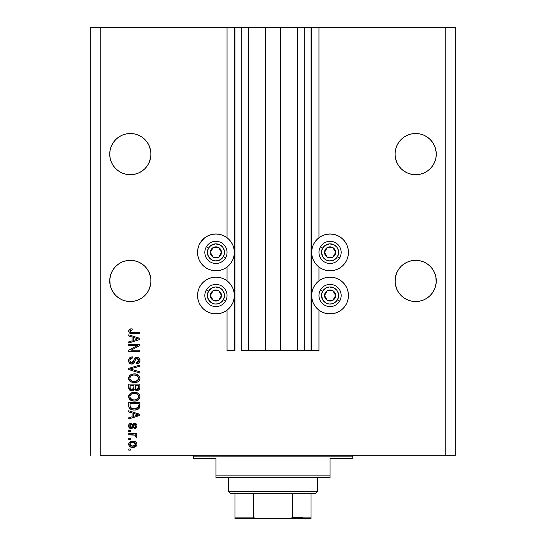 <?xml version="1.0" encoding="UTF-8"?>
<svg xmlns="http://www.w3.org/2000/svg" width="546" height="546" viewBox="0 0 546 546"><rect width="100%" height="100%" fill="white"/><g stroke="black" fill="none" stroke-linecap="round" stroke-linejoin="round"><path stroke-width="0.82" d="M311.043 350.675L304.702 350.675L311.043 350.675L311.043 27.3L304.702 27.3L304.702 350.675L297.256 350.675L304.702 350.675L304.702 27.3L297.256 27.3L297.256 350.675L280.453 350.675L297.256 350.675L297.256 27.3L265.547 27.3L280.453 27.3L280.453 350.675L248.744 350.675L265.547 350.675L265.547 27.3L248.744 27.3L248.744 350.675L241.298 350.675L248.744 350.675L248.744 27.3L241.298 27.3L241.298 350.675L241.298 27.3L234.957 27.3L234.957 350.675L227.034 350.675L227.034 310.169L227.034 350.675L234.323 350.675L234.323 27.3L227.034 27.3L227.034 237.728L227.034 27.3L100.218 27.3L100.218 455.296L445.782 455.296L445.782 27.3L311.677 27.3L311.677 350.675L311.043 350.675L311.043 27.3L280.453 27.3L280.453 350.675L265.547 350.675L265.547 27.3L234.957 27.3L234.957 350.675L234.323 350.675L234.323 27.3L234.957 27.3L90.704 27.3L90.704 455.296L90.704 27.3L100.218 27.3L100.218 455.296L455.296 455.296L455.296 27.3L455.296 455.296L445.782 455.296L445.782 27.3L318.966 27.3L318.966 237.728L318.966 27.3L311.677 27.3L311.677 350.675L318.966 350.675L318.966 310.169L318.966 350.675L311.09 350.675M227.034 280.849L227.034 267.055L227.034 280.849M318.966 280.849L318.966 267.055L318.966 280.849M118.885 136.978L115.766 139.544L118.885 136.978L122.447 135.074L118.885 136.978L122.447 135.074L126.317 133.9L122.447 135.074L126.317 133.9L130.337 133.504L134.357 133.9L138.22 135.074L134.357 133.9L138.22 135.074L141.783 136.978L144.908 139.544L147.468 142.663L149.372 146.226L150.846 152.095L149.372 146.219L147.468 142.663L149.372 146.226L150.546 150.095L150.942 154.115L150.846 152.095L150.846 156.136L149.372 161.998L147.468 165.561L144.908 168.687L141.783 171.246L138.22 173.15L134.357 174.324L130.337 174.72L126.317 174.324L122.447 173.15L118.885 171.246L115.766 168.687L113.199 165.561L111.295 161.998L110.121 158.135L109.726 154.115A20.605 20.605 0 0 1 130.337 133.504A20.605 20.605 0 0 1 150.942 154.115L150.546 158.135L149.372 161.998L147.468 165.561L144.908 168.687L141.783 171.246L138.22 173.15L134.357 174.324L130.337 174.72L126.317 174.324L122.447 173.15L118.885 171.246L115.766 168.687L113.199 165.561L111.295 161.998L110.121 158.135L109.726 154.115L110.121 150.095L109.726 154.115L110.121 150.095L111.295 146.226L110.121 150.095L111.295 146.226L113.199 142.663L111.295 146.226L113.199 142.663L115.766 139.544L113.199 142.663L115.766 139.544L118.885 136.978A20.605 20.605 0 0 0 118.871 136.991M138.22 135.074L141.783 136.978A20.605 20.605 0 0 0 141.769 136.964M436.172 152.095L434.705 146.226L432.801 142.663L434.705 146.226L435.879 150.095L436.274 154.115L435.879 158.135L434.705 161.998L432.801 165.561L430.234 168.687L427.115 171.246L423.553 173.15L419.683 174.324L415.663 174.72L411.643 174.324L407.78 173.15L404.217 171.246L401.092 168.687L398.532 165.561L396.628 161.998L395.454 158.135L395.058 154.115A20.605 20.605 0 0 1 415.663 133.504A20.605 20.605 0 0 1 436.274 154.115L435.879 158.135L434.705 161.998L432.801 165.561L430.234 168.687L427.115 171.246L423.553 173.15L419.683 174.324L415.663 174.72L411.643 174.324L407.78 173.15L404.217 171.246L401.092 168.687L398.532 165.561L396.628 161.998L395.454 158.135L395.058 154.115L395.454 150.095A20.605 20.605 0 0 0 395.454 150.095L395.058 154.115L395.454 150.095L396.628 146.226A20.605 20.605 0 0 0 396.628 146.219L395.454 150.095L396.628 146.226L398.532 142.663L396.628 146.226L398.532 142.663L401.092 139.544L398.532 142.663L401.092 139.544L404.217 136.978L401.092 139.544L404.217 136.978L407.78 135.074L404.217 136.978L407.78 135.074L411.643 133.9L407.78 135.074L411.643 133.9L415.663 133.504L419.683 133.9L423.553 135.074L419.683 133.9L423.553 135.074L427.115 136.978L430.234 139.544L432.801 142.663L434.705 146.226L436.172 152.095M427.129 136.991A20.605 20.605 0 0 0 427.095 136.964L430.234 139.544L432.801 142.663M141.783 136.978L144.908 139.544L141.783 136.978L144.908 139.544L147.468 142.663M144.922 266.366A20.605 20.605 0 0 0 144.895 266.339L147.468 269.478L149.372 273.041L147.468 269.478L149.372 273.041L150.546 276.904A20.605 20.605 0 0 0 147.468 269.471L149.372 273.041L150.846 278.904L150.846 282.944L149.372 288.814L147.468 292.376L144.908 295.495L141.783 298.061L138.22 299.966L134.357 301.139L130.337 301.535L126.317 301.139L122.447 299.966L118.885 298.061L115.766 295.495L113.199 292.376L111.295 288.814L110.121 284.944L109.726 280.924A20.605 20.605 0 0 1 130.337 260.319A20.605 20.605 0 0 1 150.942 280.924L150.546 284.944L149.372 288.814L147.468 292.376L144.908 295.495L141.783 298.061L138.22 299.966L134.357 301.139L130.337 301.535L126.317 301.139L122.447 299.966L118.885 298.061L115.766 295.495L113.199 292.376L111.295 288.814L110.121 284.944L109.828 278.904L109.726 280.924L110.121 276.904L111.295 273.041L109.828 278.904L111.295 273.041L113.199 269.478A20.605 20.605 0 0 0 111.302 273.02M111.288 273.061A20.605 20.605 0 0 0 110.128 276.883L111.295 273.041L113.199 269.478L111.295 273.041L113.199 269.478L115.766 266.352L113.199 269.478L115.766 266.352L118.885 263.793L115.766 266.352L118.885 263.793L122.447 261.889L118.885 263.793L122.447 261.889L126.317 260.715A20.605 20.605 0 0 0 126.317 260.715L130.337 260.319L134.357 260.715L138.22 261.889L134.357 260.715L138.22 261.889L141.783 263.793A20.605 20.605 0 0 0 134.336 260.708L130.337 260.319L134.357 260.715L130.337 260.319L134.357 260.715L138.22 261.889L141.783 263.793L144.908 266.352L147.468 269.478L149.372 273.041M122.434 261.896A20.605 20.605 0 0 0 118.871 263.8M434.698 273.02A20.605 20.605 0 0 0 432.794 269.471L434.705 273.041L432.801 269.478L434.705 273.041L435.879 276.904A20.605 20.605 0 0 0 434.712 273.061M419.683 301.139L423.553 299.966L427.115 298.061L430.234 295.495L432.801 292.376L434.705 288.814L435.879 284.944L434.705 288.814L432.801 292.376L430.234 295.495L427.115 298.061L423.553 299.966L419.683 301.139L415.663 301.535L411.643 301.139L407.78 299.966L404.217 298.061L401.092 295.495L398.532 292.376L396.628 288.814L395.454 284.944L395.058 280.924A20.605 20.605 0 0 0 415.663 301.535A20.605 20.605 0 0 0 436.274 280.924L435.879 284.944L436.274 280.924L435.879 276.904L436.172 282.944L434.705 288.814L432.801 292.376L430.234 295.495L427.115 298.061L423.553 299.966L419.683 301.139L415.663 301.535L411.643 301.139L407.78 299.966L404.217 298.061L401.092 295.495L398.532 292.376L396.628 288.814L395.154 282.944L395.154 278.904L396.628 273.041L395.454 276.904L395.058 280.924A20.605 20.605 0 0 1 415.663 260.319A20.605 20.605 0 0 1 436.274 280.924L435.879 276.904L434.705 273.041L435.879 276.904L434.705 273.041L432.801 269.478L434.705 273.041M427.129 263.8A20.605 20.605 0 0 0 423.566 261.896M423.539 261.882A20.605 20.605 0 0 0 419.662 260.708L423.553 261.889L419.683 260.715L415.663 260.319L419.683 260.715L415.663 260.319L419.683 260.715L423.553 261.889L427.115 263.793L430.234 266.352L432.801 269.478L430.234 266.352L427.115 263.793L423.553 261.889L419.683 260.715L415.663 260.319L411.643 260.715A20.605 20.605 0 0 0 404.204 263.8L401.092 266.352A20.605 20.605 0 0 0 401.078 266.366M401.092 266.352L404.217 263.793L407.78 261.889L411.643 260.715L407.78 261.889L404.217 263.793L401.092 266.352L398.532 269.478A20.605 20.605 0 0 0 396.628 273.041L398.532 269.478L396.628 273.041L398.532 269.478L396.628 273.041L395.454 276.904L396.628 273.041L395.454 276.904L395.154 282.944L396.628 288.814L398.532 292.376L401.092 295.495L398.532 292.376A20.605 20.605 0 0 1 396.628 288.814M311.677 252.395A18.387 18.387 0 0 1 330.064 234.002A18.387 18.387 0 0 1 348.45 252.395L348.102 255.978L347.051 259.432L345.352 262.606L343.065 265.397L340.281 267.683L337.1 269.383L333.654 270.427L330.064 270.782L326.481 270.427L323.027 269.383L319.847 267.683L317.062 265.397L314.776 262.606L313.076 259.432L312.032 255.978L311.677 252.395L312.032 248.805L313.076 245.359L314.776 242.178L317.062 239.394L319.847 237.107L323.027 235.408L326.481 234.357L330.064 234.002L333.654 234.357L337.1 235.408L340.281 237.107L343.065 239.394L345.352 242.178L347.051 245.359L348.102 248.805L348.45 252.395A18.387 18.387 0 0 1 330.064 270.782A18.387 18.387 0 0 1 311.677 252.395M333.654 313.541L330.064 313.895L326.481 313.541L323.027 312.496L319.847 310.797L317.062 308.51L314.776 305.726L313.076 302.545L312.032 299.099L311.677 295.509A18.387 18.387 0 0 1 330.064 277.122A18.387 18.387 0 0 1 348.45 295.509L348.102 299.099L347.051 302.545L345.352 305.726L343.065 308.51L340.281 310.797L337.1 312.496L333.654 313.541L327.668 313.738M202.935 239.394L205.719 237.107L208.9 235.408L212.346 234.357L215.936 234.002L219.519 234.357L222.973 235.408L226.153 237.107L228.938 239.394L231.224 242.178L232.924 245.359L233.968 248.805L234.323 252.395A18.387 18.387 0 0 1 215.936 270.782A18.387 18.387 0 0 1 197.55 252.395L197.898 248.805L198.949 245.359L200.648 242.178L204.736 237.803M197.55 295.509A18.387 18.387 0 0 1 215.936 277.122A18.387 18.387 0 0 1 234.323 295.509L233.968 299.099L232.924 302.545L231.224 305.726L228.938 308.51L226.153 310.797L222.973 312.496L219.519 313.541L215.936 313.895L212.346 313.541L208.9 312.496L205.719 310.797L202.935 308.51L200.648 305.726L198.949 302.545L197.898 299.099L197.55 295.509L197.898 291.919L198.949 288.472L200.648 285.292L202.935 282.507L205.719 280.221L208.9 278.521L212.346 277.477L215.936 277.122L219.519 277.477L222.973 278.521L226.153 280.221L228.938 282.507L231.224 285.292L232.924 288.472L233.968 291.919L234.323 295.509A18.387 18.387 0 0 1 215.936 313.895A18.387 18.387 0 0 1 197.55 295.509L197.707 293.113M427.115 136.978L430.234 139.544L427.115 136.978L423.553 135.074M404.217 263.793L407.78 261.889L411.643 260.715L415.663 260.319M110.121 276.904L111.295 273.041M126.317 260.715L130.337 260.319M134.357 260.715L138.22 261.889M141.783 263.793L144.908 266.352M128.754 345.488L137.585 345.488L128.754 345.488L128.754 344.335L139.844 344.335L139.844 345.557L130.999 350.239L139.844 350.239L139.844 351.392L128.754 351.392L128.754 350.157L137.585 345.488L128.754 350.157L128.754 351.392L139.844 351.392L139.844 350.239L130.999 350.239L139.844 345.557L139.844 344.335L128.754 344.335L128.754 345.488L128.754 344.335L139.844 344.335L139.844 345.557M128.603 360.585L128.603 360.578C128.665 362.708 129.743 363.868 131.839 364.073L129.443 363.056L128.603 360.578L129.634 357.883L131.982 356.893L132.35 356.872L132.494 358.019L130.617 358.783L129.914 360.421L130.139 361.889L131.388 362.885L133.06 362.36L134.514 358.51L135.811 357.371L137.879 357.275L139.558 358.579L139.947 361.043L138.582 363.247L136.677 363.786L136.534 362.633L138.131 362.018L138.691 360.223L138.008 358.667L136.623 358.326L135.517 359.063L134.057 363.083L131.839 364.073L134.487 362.367L135.797 358.674L136.923 358.312L138.691 360.415L136.534 362.633L136.677 363.786C138.786 363.622 139.885 362.489 139.988 360.38C139.919 358.401 138.902 357.323 136.95 357.159C135.21 357.35 134.193 358.347 133.9 360.148L131.804 362.919L129.9 360.681C130.009 359.056 130.869 358.169 132.494 358.019L132.35 356.872C130.003 357.009 128.754 358.244 128.603 360.578L128.617 360.21M131.798 369.389L139.844 371.853L139.844 373.055L128.754 369.56L128.754 368.366L139.844 365.049L139.844 366.236L130.05 368.905L139.844 371.853L139.844 373.055L139.844 371.853L130.05 368.905L139.844 366.236L139.844 365.049L128.754 368.366L128.754 369.56L128.754 368.366L139.844 365.049L139.844 366.236L130.05 368.905M130.344 375L128.603 378.269L129.054 376.412L129.968 375.293L133.149 373.935L136.193 374.078L138.083 374.843L139.489 376.31L139.988 378.276L139.496 380.207L138.124 381.654L135.79 382.548L133.238 382.61L130.74 381.825L129.04 380.112L128.603 378.269L130.303 381.531L134.289 382.664C137.517 382.746 139.414 381.285 139.988 378.276C139.401 375.211 137.456 373.744 134.152 373.873L130.774 374.72M128.603 396.717L129.62 394.075L132.159 392.581L135.176 392.362L138.083 393.284L139.674 395.127L139.96 397.222L139.496 398.648L136.93 400.696L133.763 401.098L131.211 400.511L129.04 398.56L128.603 396.717L130.303 399.979L134.289 401.112C137.517 401.194 139.414 399.733 139.988 396.724C139.401 393.652 137.456 392.185 134.152 392.321L130.344 393.441L128.617 396.956M128.754 411.964L132.064 412.933L128.754 411.964L128.754 410.763L139.844 414.312L139.844 415.431L128.754 418.98L128.754 417.779L132.064 416.81L132.064 412.933L132.064 416.81L128.754 417.779L128.754 418.98L139.844 415.431L139.844 414.312L128.754 410.763L128.754 411.964L128.754 410.763L139.844 414.312L139.844 415.431L128.754 418.98L128.754 417.779M130.337 450.109L128.754 450.109L128.754 448.955L130.337 448.955L130.337 450.109L130.337 448.955L128.754 448.955L128.754 450.109L128.754 448.955L130.337 448.955L130.337 450.109L128.754 450.109L130.337 450.109M219.519 313.541L213.534 313.738M198.949 302.545L198.048 299.781M226.153 237.107L227.034 237.728M226.153 267.683L222.973 269.383L219.519 270.427L215.936 270.782L212.346 270.427L208.9 269.383L205.719 267.683L202.935 265.397L200.648 262.606L198.949 259.432L197.898 255.978L197.55 252.395A18.387 18.387 0 0 1 215.936 234.002A18.387 18.387 0 0 1 234.323 252.395L233.968 255.978L232.924 259.432L231.224 262.606L228.938 265.397L226.153 267.683L222.973 269.383M347.952 299.781L347.051 302.545M318.966 237.728L319.847 237.107M341.728 238.179L343.065 239.394M132.869 447.365L130.003 446.737L128.692 445.004L128.965 442.867L130.631 441.509L134.241 441.305L136.241 442.362L136.882 443.543L136.882 444.983L136.179 446.225L134.992 447.024L132.869 447.365C135.19 447.461 136.555 446.43 136.964 444.267C136.541 442.076 135.149 441.045 132.787 441.168C130.426 441.052 129.033 442.083 128.603 444.267L128.603 444.267C129.04 446.485 130.467 447.515 132.869 447.365L136.602 445.666M130.337 439.441L128.754 439.441L128.754 438.288L130.337 438.288L130.337 439.441L130.337 438.288L128.754 438.288L128.754 439.441L128.754 438.288L130.337 438.288L130.337 439.441L128.754 439.441L130.337 439.441M134.923 435.169L128.754 434.828L128.754 433.681L136.821 433.681L136.821 434.828L135.531 434.828L136.93 435.933L136.534 437.278L135.381 436.848L135.094 435.271L132.931 434.828L134.582 435.032L135.524 436.07L135.381 436.848L136.534 437.278L136.964 436.193L135.531 434.828L136.821 434.828L136.821 433.681L128.754 433.681L128.754 434.828L128.754 433.681L136.821 433.681L136.821 434.828M130.337 431.517L128.754 431.517L128.754 430.364L130.337 430.364L130.337 431.517L130.337 430.364L128.754 430.364L128.754 431.517L128.754 430.364L130.337 430.364L130.337 431.517L128.754 431.517L130.337 431.517M131.211 428.637L129.634 428.166L128.638 426.44L128.979 424.392L130.187 423.423L131.197 423.157L131.347 424.31L129.852 425.354L129.846 426.603L130.549 427.402L131.791 427.163L132.924 424.222L133.804 423.471L135.613 423.478L136.937 425.375L136.384 427.689L134.657 428.487L134.514 427.334L135.483 426.904L135.804 425.655L135.292 424.59L134.439 424.549L132.971 427.928L131.211 428.637L134.828 424.454L135.811 425.9L134.514 427.334L134.657 428.487L136.964 425.86C136.944 424.31 136.172 423.457 134.664 423.3L131.743 427.218L131.013 427.484L129.757 425.989L131.347 424.31L131.197 423.157C129.559 423.368 128.692 424.283 128.603 425.907C128.665 427.6 129.532 428.508 131.211 428.637L131.456 428.624M128.754 406.074L128.754 405.821C129.204 408.838 131.074 410.244 134.357 410.046L131.6 409.657L129.375 408.203L128.767 406.32L128.754 402.552L139.844 402.552L139.81 406.572L139.291 408.142L137.435 409.534L134.357 410.046C136.718 410.223 138.479 409.357 139.639 407.446L139.844 402.552L128.754 402.552L128.754 405.821L128.754 402.552L139.844 402.552M130.59 390.643L128.754 387.523C128.767 389.667 129.852 390.786 132.009 390.881L130.084 390.397L129.143 389.469L128.754 384.104L139.844 384.104L139.81 388.213L139.162 389.721L136.712 390.574L134.732 389.353L133.62 390.533L132.009 390.881L134.732 389.353L137.06 390.588C138.902 390.424 139.837 389.407 139.844 387.544L139.844 384.104L128.754 384.104L128.754 387.523L128.754 384.104L139.844 384.104L139.844 387.544M128.754 336.022L132.064 336.991L128.754 336.022L128.754 334.821L139.844 338.363L139.844 339.489L128.754 343.038L128.754 341.837L132.064 340.868L132.064 336.991L132.064 340.868L128.754 341.837L128.754 343.038L139.844 339.489L139.844 338.363L128.754 334.821L128.754 336.022L128.754 334.821L139.844 338.363L139.844 339.489L128.754 343.038L128.754 341.837M128.603 331.163L129.388 329.429L132.064 328.767L132.207 329.921L130.03 330.678L130.398 332.193L139.844 332.514L139.844 333.667L131.04 333.592L129.293 332.889L128.603 331.163C128.979 333.053 130.214 333.893 132.316 333.667L139.844 333.667L139.844 332.514L130.74 332.364L129.9 331.217L132.207 329.921L132.064 328.767L129.532 329.327L128.603 331.163L129.033 329.764M455.296 27.3L445.782 27.3L455.296 27.3M226.153 310.797L222.973 312.496M208.9 312.496L205.719 310.797M219.519 270.427L215.936 270.782L212.346 270.427M198.949 259.432L197.898 255.978M212.346 234.357L215.936 234.002M311.677 295.509L312.032 291.919L313.076 288.472L314.776 285.292L317.062 282.507L319.847 280.221L323.027 278.521L326.481 277.477L330.064 277.122L333.654 277.477L337.1 278.521L340.281 280.221L343.065 282.507L345.352 285.292L347.051 288.472L348.102 291.919L348.45 295.509A18.387 18.387 0 0 1 330.064 313.895A18.387 18.387 0 0 1 311.677 295.509M340.281 310.797L337.1 312.496M323.027 312.496L319.847 310.797M348.102 255.978L347.051 259.432M333.654 270.427L330.064 270.782L326.481 270.427M323.027 269.383L319.847 267.683M128.61 444.089L128.965 442.867L132.787 441.168M133.517 441.202L133.149 441.182M134.807 441.455L135.162 441.591M136.5 442.697L136.234 442.356M136.944 444.649L136.759 445.352M131.402 447.242L132.125 447.338M130.678 447.051L131.026 447.16M129.989 446.73L129.422 446.273M128.685 444.99L128.624 444.642M135.538 443.366L134.732 442.683L132.787 442.321L135.811 444.239L132.787 446.212L134.439 445.98M130.842 445.85L132.787 446.212L129.757 444.301L130.426 445.584M130.426 442.956L129.757 444.301C130.146 442.847 131.156 442.185 132.787 442.321L131.177 442.547M135.258 445.481L135.708 443.68M134.289 446.027L135.121 445.604M134.753 445.836L135.647 444.97M130.815 442.704L130.46 442.929M135.852 434.971L136.828 435.694M136.964 436.193L136.534 437.278L135.381 436.848L135.524 436.063M128.754 434.828L132.931 434.828M129.723 423.655L128.76 424.877M128.76 424.863L128.979 424.399M128.979 424.392L129.286 423.996M130.201 423.416L131.197 423.157L131.347 424.31L130.712 424.46M130.426 424.604L129.852 425.348M129.791 425.593L129.798 426.433M129.846 426.603L130.16 427.143M131.586 427.341L132.187 426.133L131.743 427.218L130.576 427.409L131.791 427.156M132.337 425.655L132.46 425.273M132.726 424.59L132.917 424.235M132.924 424.222L134.664 423.3L133.545 423.607L132.692 424.679M135.613 423.484L136.384 424.044L135.613 423.478M136.834 426.822L136.65 427.272M135.599 428.255L134.657 428.487L134.514 427.334L135.039 427.211M135.483 426.904L135.811 425.9M135.811 425.894L135.777 425.416M135.067 424.488L134.152 424.822L133.292 427.306M133.21 427.504L132.965 427.928M130.003 428.385L129.286 427.866M129.627 428.166L129.033 427.545M128.76 426.958L128.617 426.173M133.927 425.361L134.084 424.952M130.576 427.409L129.777 426.317M129.852 425.354L130.18 424.802M136.411 415.499L133.361 416.427L138.691 414.871L136.411 415.499L138.691 414.871L136.589 414.359L138.691 414.871L138.036 415.035M133.361 413.308L136.589 414.359L133.361 413.308L133.361 416.427L133.361 413.308M139.796 406.668L139.701 407.227M139.285 408.155L136.432 409.841M138.704 408.783L138.329 409.07M138.268 409.111L137.435 409.534M135.94 409.937L135.162 410.019M133.77 410.032L133.388 410.005M132.965 409.957L131.013 409.432M129.129 407.78L128.958 407.343M128.952 407.309L128.829 406.818M128.822 406.743L128.767 406.333M131.545 409.637L133.361 410.005M134.357 410.046L134.753 410.039M139.81 406.572L139.844 405.678M138.513 406.449L138.547 405.651M138.029 407.698L138.329 407.22L134.377 408.893L136.609 408.599L138.029 407.698L136.336 408.681M130.965 408.074L134.377 408.893L132.309 408.661M131.463 408.367L130.05 405.685L130.112 406.545L130.05 403.706L138.547 403.706L130.05 403.706L130.05 405.685M130.112 406.545L130.262 407.145M132.658 408.736L133.081 408.811M130.357 407.371L131.088 408.155M132.152 392.581L131.682 392.738M135.203 392.369L136.172 392.519M136.677 392.649L137.797 393.113M138.083 393.291L136.193 392.519M138.875 393.946L139.667 395.12M139.708 395.215L139.96 396.198M139.872 397.713L139.715 398.184M138.643 399.706L138.227 400.034M138.138 400.095L137.667 400.375M137.544 400.436L137.107 400.634M136.923 400.703L135.797 400.989M135.285 401.057L134.289 401.112M133.763 401.098L132.207 400.866M131.531 400.648L130.931 400.375M130.521 400.129L129.928 399.679M129.614 399.372L128.644 397.29M128.638 396.157L128.706 395.782M128.713 395.748L129.62 394.069M136.282 400.894L138.759 399.604M139.988 396.724L139.96 396.212M139.489 394.758L138.868 393.939M138.158 398.396L138.691 396.73L138.077 394.894L137.189 394.116L134.132 393.475C136.698 393.297 138.213 394.383 138.691 396.73L136.828 399.474L137.578 399.024L134.964 399.931M132.787 399.815L134.323 399.959C131.839 400.082 130.364 398.996 129.9 396.703L130.289 398.177L132.828 399.822M131.948 399.57L130.289 398.177M131.306 394.198L130.276 395.284L129.9 396.703C130.337 394.478 131.75 393.4 134.132 393.475L132.931 393.57M131.293 394.205L133.388 393.509L131.736 393.946M129.996 397.468L130.119 397.822M139.496 389.257L137.647 390.533M136.411 390.527L135.435 390.103M131.347 390.834L130.671 390.67M128.897 388.848L129.143 389.469M139.776 388.418L139.837 387.837M133.941 387.387L132.002 389.728L133.941 387.387L133.941 385.258L133.941 387.387M133.906 388.042L133.934 387.605M130.781 389.414L132.002 389.728L130.33 388.957M138.513 387.967L138.547 387.148L136.623 389.428L138.036 389.073L138.493 388.179M136.37 389.387L135.34 388.431L135.237 385.258L138.547 385.258L138.547 387.148L138.547 385.258L135.237 385.258L135.34 388.431L136.302 389.373M137.647 389.305L138.547 387.148M135.558 388.861L136.623 389.428M130.05 385.258L133.941 385.258L130.05 385.258L130.187 388.663L130.05 385.258M130.241 388.793L130.91 389.489L132.221 389.714L133.238 389.366L133.831 388.472M130.091 388.261L130.05 387.544M135.237 387.291L135.435 388.656M136.875 389.435L137.285 389.4M132.159 374.133L131.682 374.29M135.203 373.921L136.172 374.071M136.677 374.201L137.79 374.665M139.872 377.259L138.083 374.843L139.667 376.672M139.715 379.743L139.94 378.931M138.643 381.258L138.227 381.586M136.923 382.255L137.667 381.927M137.544 381.988L137.107 382.186M136.275 382.446L135.797 382.541M135.292 382.616L134.289 382.664M133.217 382.603L132.214 382.418M130.521 381.681L129.928 381.231M129.579 380.883L128.713 379.224M128.706 379.197L128.638 378.828M128.638 377.723L128.706 377.341M128.713 377.3L129.614 375.634M138.124 381.654L138.759 381.156M139.988 378.276L139.96 377.764M138.083 374.843L136.193 374.078M137.264 375.716L134.132 375.027C136.698 374.849 138.213 375.935 138.691 378.282L138.179 379.927M138.664 378.719L136.828 381.033L135.599 381.401L137.913 380.262M134.964 381.483L134.323 381.511C131.839 381.64 130.364 380.555 129.9 378.262L130.119 379.381M129.996 379.02L130.289 379.729L132.787 381.374L131.361 380.821L132.828 381.381M131.948 381.122L130.289 379.729M131.306 375.75L133.388 375.061L131.736 375.505M138.67 377.893L137.189 375.675M137.899 380.275L134.644 381.504M133.552 381.483L132.787 381.374M131.293 375.757L130.276 376.836L129.9 378.262C130.337 376.03 131.75 374.952 134.132 375.027L132.931 375.122M128.754 369.56L139.844 373.055L128.754 369.56M128.658 359.834L128.836 359.132M128.842 359.111L129.211 358.394M130.487 357.289L130.897 357.111M131.982 356.893L132.35 356.872L132.494 358.019L131.982 358.094L132.494 358.019M131.484 358.231L130.631 358.77M129.914 360.421L129.907 360.886M130.071 361.725L130.235 362.073M130.999 362.756L131.388 362.885M131.402 362.885L132.043 362.906M132.275 362.865L132.712 362.674M133.183 362.196L133.9 360.148M135.292 357.657L136.37 357.207M139.558 358.579L139.769 359.022M139.81 359.145L139.947 359.746M139.947 361.056L139.469 362.367M139.1 362.831L138.063 363.52M136.677 363.786L136.534 362.633L136.957 362.578M136.971 362.578L137.394 362.462M137.483 362.428L138.124 362.025M138.438 361.602L138.664 360.851M138.67 360.838L138.677 360.026M138.097 358.749L138.554 359.473M136.323 358.388L137.258 358.34M136.923 358.312L135.415 359.282M135.408 359.309L135.231 359.8M135.21 359.869L135.326 359.507M134.487 362.367L134.296 362.735M134.057 363.083L133.429 363.65L134.057 363.083M132.685 363.97L132.255 364.052M132.05 364.066L131.497 364.059M131.163 364.011L130.528 363.82M129.941 363.493L129.484 363.104M129.443 363.063L128.952 362.319M129.634 357.883L128.842 359.118M130.617 358.783L131.013 358.456M139.844 350.239L139.844 351.392L128.754 351.392L128.754 350.157M137.107 338.568L138.691 338.93L138.036 339.093M136.896 339.414L133.361 340.486L133.361 337.367L136.589 338.411L133.361 337.367L133.361 340.486L136.411 339.557M130.003 329.095L130.671 328.897L130.003 329.095M132.064 328.767L132.207 329.921L131.839 329.941M130.269 330.398L131.293 330.002M130.255 332.077L131.265 332.466M131.477 332.487L132.228 332.514M139.844 332.514L139.844 333.667L131.675 333.654M130.323 333.435L129.825 333.251M128.624 331.497L128.726 331.995M131.108 332.446L130.74 332.364M131.306 446.034L133.04 446.212M135.736 444.737L135.79 443.994M133.285 442.342L132.282 442.342M130.822 442.697L130.398 442.977M130.057 443.345L129.832 443.802M129.777 444.048L129.777 444.546M133.34 408.838L134.029 408.886M134.377 408.893L134.944 408.879M136.609 408.599L137.128 408.374M138.664 397.167L138.67 396.335M138.602 395.946L138.472 395.57M134.923 393.502L133.388 393.509M130.276 395.284L129.996 395.966M129.9 396.703L129.928 397.092M133.552 399.925L134.644 399.952M138.602 377.504L138.472 377.129M134.923 375.054L133.388 375.061M130.112 377.17L129.996 377.525M129.9 378.262L129.928 378.644M138.001 339.1L138.691 338.93L137.633 338.704M415.663 133.504L419.683 133.9L415.663 133.504L411.643 133.9M134.336 174.331A20.605 20.605 0 0 0 134.357 174.324L138.22 173.15L141.783 171.246L144.908 168.687L147.468 165.561L149.372 161.998L150.546 158.135L149.372 161.998L150.546 158.135L150.942 154.109A20.605 20.605 0 0 1 130.337 174.72A20.605 20.605 0 0 1 109.726 154.115L110.121 158.135L111.295 161.998L113.199 165.561L111.295 161.998L110.121 158.135M126.317 133.9L130.337 133.504L134.357 133.9M134.357 301.139L138.22 299.966L141.783 298.061L144.908 295.495L147.468 292.376L149.372 288.814L150.546 284.944L150.942 280.924A20.605 20.605 0 0 1 130.337 301.535A20.605 20.605 0 0 1 109.726 280.924L110.121 284.944L111.295 288.814L113.199 292.376L115.766 295.495L113.199 292.376A20.605 20.605 0 0 1 111.309 288.834M118.885 298.061L115.766 295.495M118.871 298.048A20.605 20.605 0 0 0 122.427 299.959L126.317 301.139M407.76 299.959A20.605 20.605 0 0 1 404.197 298.048L401.092 295.495M423.532 299.972A20.605 20.605 0 0 1 407.794 299.972L411.643 301.139M423.573 299.959A20.605 20.605 0 0 0 427.129 298.048M432.801 292.376A20.605 20.605 0 0 0 434.691 288.834M122.468 299.972A20.605 20.605 0 0 0 138.206 299.972M138.24 299.959A20.605 20.605 0 0 0 141.803 298.048M147.468 292.376A20.605 20.605 0 0 0 149.372 288.814M126.317 174.324L122.447 173.15A20.605 20.605 0 0 0 126.29 174.317M147.468 165.561L149.372 161.998A20.605 20.605 0 0 1 147.468 165.568M419.683 174.324L423.553 173.15L427.115 171.246L430.234 168.687L432.801 165.561L434.705 161.998L435.879 158.135L434.705 161.998L435.879 158.135L436.274 154.115A20.605 20.605 0 0 1 415.663 174.72A20.605 20.605 0 0 1 395.058 154.115L395.454 158.135A20.605 20.605 0 0 0 398.539 165.568L396.628 161.998L398.532 165.561L396.628 161.998L395.454 158.135L396.628 161.998M411.664 174.331A20.605 20.605 0 0 1 411.643 174.324L407.78 173.15A20.605 20.605 0 0 1 404.204 171.239M434.698 162.019A20.605 20.605 0 0 1 432.794 165.568L434.705 161.998A20.605 20.605 0 0 0 435.872 158.156M419.71 174.317A20.605 20.605 0 0 0 427.129 171.239M111.302 162.019A20.605 20.605 0 0 0 113.206 165.568L111.295 161.998A20.605 20.605 0 0 1 110.128 158.156M118.871 171.239A20.605 20.605 0 0 0 122.447 173.15M138.22 173.15A20.605 20.605 0 0 0 141.796 171.239M220.789 253.597L221.485 252.395A5.549 5.549 0 0 1 220.741 255.166L220.093 254.798L220.789 253.597L220.093 254.798L220.741 255.166L221.294 253.829L221.294 250.955L219.861 248.471L218.707 247.591L217.369 247.031L214.496 247.031L212.012 248.471L211.131 249.618L210.387 252.395L210.579 253.829L211.131 255.166L213.158 257.2L215.936 257.944L217.369 257.753L218.707 257.2L220.741 255.166A5.549 5.549 0 0 1 210.387 252.395A5.549 5.549 0 0 1 218.707 247.591L213.158 247.591L211.084 251.18L210.387 252.395L213.158 257.2L218.707 257.2L220.093 254.798L218.707 257.2L213.158 257.2L210.387 252.395L211.084 251.18L213.158 247.591L218.707 247.591A5.549 5.549 0 0 1 221.485 252.395L218.707 247.591L221.485 252.395L220.789 253.597M208.524 248.116A8.559 8.559 0 0 1 220.215 244.977A8.559 8.559 0 0 1 223.348 256.675L225.546 257.944A11.097 11.097 0 0 0 221.485 242.786A11.097 11.097 0 0 0 206.327 246.847L208.524 248.116L210.722 245.604L215.377 243.85L220.215 244.977L222.727 247.181L224.201 250.177L224.42 253.508L223.348 256.675L221.144 259.186L218.147 260.66L214.817 260.879L211.657 259.807L208.258 256.176L207.446 251.276L208.524 248.116L206.327 246.847A11.097 11.097 0 0 1 221.485 242.786A11.097 11.097 0 0 1 225.546 257.944A11.097 11.097 0 0 1 210.387 262.005A11.097 11.097 0 0 1 206.327 246.847A11.097 11.097 0 0 0 210.387 262.005A11.097 11.097 0 0 0 225.546 257.944L223.348 256.675A8.559 8.559 0 0 1 211.657 259.807A8.559 8.559 0 0 1 208.524 248.116M334.923 253.597L335.613 252.395A5.549 5.549 0 0 1 334.869 255.166L334.227 254.798L334.923 253.597L334.227 254.798L334.869 255.166L335.421 253.829L335.421 250.955L334.869 249.618L332.842 247.591L331.504 247.031L328.631 247.031L326.139 248.471L325.259 249.618L324.515 252.395L324.706 253.829L325.259 255.166L327.293 257.2L330.064 257.944L331.504 257.753L332.842 257.2L334.869 255.166A5.549 5.549 0 0 1 324.515 252.395A5.549 5.549 0 0 1 332.842 247.591L327.293 247.591L324.515 252.395L327.293 257.2L332.842 257.2L334.227 254.798L332.842 257.2L327.293 257.2L324.515 252.395L327.293 247.591L332.842 247.591A5.549 5.549 0 0 1 335.613 252.395L332.842 247.591L335.613 252.395L334.923 253.597M322.652 248.116A8.559 8.559 0 0 1 334.343 244.977A8.559 8.559 0 0 1 337.476 256.675L339.673 257.944A11.097 11.097 0 0 0 335.613 242.786A11.097 11.097 0 0 0 320.454 246.847L322.652 248.116L324.856 245.604L329.504 243.85L334.343 244.977L336.855 247.181L338.336 250.177L338.554 253.508L337.476 256.675L335.278 259.186L332.282 260.66L328.951 260.879L325.785 259.807L322.386 256.176L321.58 251.276L322.652 248.116L320.454 246.847A11.097 11.097 0 0 1 335.613 242.786A11.097 11.097 0 0 1 339.673 257.944A11.097 11.097 0 0 1 324.515 262.005A11.097 11.097 0 0 1 320.454 246.847A11.097 11.097 0 0 0 324.515 262.005A11.097 11.097 0 0 0 339.673 257.944L337.476 256.675A8.559 8.559 0 0 1 325.785 259.807A8.559 8.559 0 0 1 322.652 248.116M334.923 296.71L335.613 295.509A5.549 5.549 0 0 1 334.869 298.287L334.227 297.911L334.923 296.71L334.227 297.911L334.869 298.287L335.421 296.942L335.421 294.076L333.988 291.584L332.842 290.704L330.064 289.96L328.631 290.151L326.139 291.584L325.259 292.738L324.515 295.509L324.706 296.942L325.259 298.287L327.293 300.314L330.064 301.058L331.504 300.866L332.842 300.314L334.869 298.287A5.549 5.549 0 0 1 324.515 295.509A5.549 5.549 0 0 1 332.842 290.704L327.293 290.704L324.515 295.509L327.293 300.314L332.842 300.314L334.227 297.911L332.842 300.314L327.293 300.314L324.515 295.509L327.293 290.704L332.842 290.704A5.549 5.549 0 0 1 335.613 295.509L332.842 290.704L335.613 295.509L334.923 296.71M322.652 291.23A8.559 8.559 0 0 1 334.343 288.097A8.559 8.559 0 0 1 337.476 299.788L339.673 301.058A11.097 11.097 0 0 0 335.613 285.899A11.097 11.097 0 0 0 320.454 289.96L322.652 291.23L326.283 287.831L329.504 286.971L334.343 288.097L336.855 290.301L338.336 293.291L338.554 296.628L337.476 299.788L335.278 302.3L332.282 303.781L328.951 303.999L325.785 302.921L322.386 299.297L321.58 294.39L322.652 291.23L320.454 289.96A11.097 11.097 0 0 1 335.613 285.899A11.097 11.097 0 0 1 339.673 301.058A11.097 11.097 0 0 1 324.515 305.118A11.097 11.097 0 0 1 320.454 289.96A11.097 11.097 0 0 0 324.515 305.118A11.097 11.097 0 0 0 339.673 301.058L337.476 299.788A8.559 8.559 0 0 1 325.785 302.921A8.559 8.559 0 0 1 322.652 291.23M220.789 296.71L221.485 295.509A5.549 5.549 0 0 1 220.741 298.287L220.093 297.911L220.789 296.71L220.093 297.911L220.741 298.287L221.294 296.942L221.294 294.076L219.861 291.584L218.707 290.704L215.936 289.96L214.496 290.151L212.012 291.584L211.131 292.738L210.387 295.509L210.579 296.942L211.131 298.287L213.158 300.314L215.936 301.058L217.369 300.866L219.861 299.433L220.741 298.287A5.549 5.549 0 0 1 210.387 295.509A5.549 5.549 0 0 1 218.707 290.704L213.158 290.704L210.387 295.509L213.158 300.314L218.707 300.314L220.093 297.911L218.707 300.314L213.158 300.314L210.387 295.509L213.158 290.704L218.707 290.704A5.549 5.549 0 0 1 221.485 295.509L218.707 290.704L221.485 295.509L220.789 296.71M208.524 291.23A8.559 8.559 0 0 1 220.215 288.097A8.559 8.559 0 0 1 223.348 299.788L225.546 301.058A11.097 11.097 0 0 0 221.485 285.899A11.097 11.097 0 0 0 206.327 289.96L208.524 291.23L212.148 287.831L215.377 286.971L220.215 288.097L222.727 290.301L224.201 293.291L224.42 296.628L223.348 299.788L221.144 302.3L218.147 303.781L214.817 303.999L211.657 302.921L208.258 299.297L207.446 294.39L208.524 291.23L206.327 289.96A11.097 11.097 0 0 1 221.485 285.899A11.097 11.097 0 0 1 225.546 301.058A11.097 11.097 0 0 1 210.387 305.118A11.097 11.097 0 0 1 206.327 289.96A11.097 11.097 0 0 0 210.387 305.118A11.097 11.097 0 0 0 225.546 301.058L223.348 299.788A8.559 8.559 0 0 1 211.657 302.921A8.559 8.559 0 0 1 208.524 291.23M192.158 455.296A1.583 1.583 0 0 1 193.741 456.879L193.741 458.463L215.936 458.463L215.936 475.9L330.064 475.9L330.064 458.463L352.259 458.463L352.259 456.879A1.583 1.583 0 0 1 353.842 455.296A1.583 1.583 0 0 0 352.259 456.879L193.741 456.879A1.583 1.583 0 0 0 192.158 455.296M351.897 458.463L330.064 458.463L330.064 477.484L215.936 477.484L330.064 477.484L330.064 475.9L215.936 475.9L215.936 458.463L193.741 458.463L193.741 456.879L352.259 456.879L352.259 458.463L351.897 458.463L352.259 458.463M215.936 475.9L215.936 477.484L215.936 475.9M311.043 518.434L311.043 517.997L311.043 518.686L288.854 518.7L311.043 518.7L311.043 517.117L292.608 517.117L292.608 493.338L315.8 493.338L317.383 491.755L228.617 491.755L230.2 493.338L292.608 493.338L230.2 493.338L228.617 491.755L317.383 491.755L317.383 477.484L317.383 491.755L315.8 493.338L292.608 493.338L292.608 517.117L292.014 517.997L288.854 518.7L257.146 518.7L253.986 517.997L253.392 517.117L253.392 493.338L253.392 517.117L234.957 517.117L234.957 518.7L257.146 518.7L234.957 518.7L234.957 517.628L234.957 518.434M228.617 477.484L228.617 491.755L228.617 477.484M311.043 517.628L311.043 493.338L311.043 517.117L292.608 517.117M234.957 517.117L234.957 493.338L234.957 517.117L253.392 517.117L254.989 518.434L257.146 518.7L290.936 518.454M292.315 517.751L302.327 517.751L292.315 517.751M292.424 517.628L289.4 518.686L292.424 517.628"/></g></svg>
